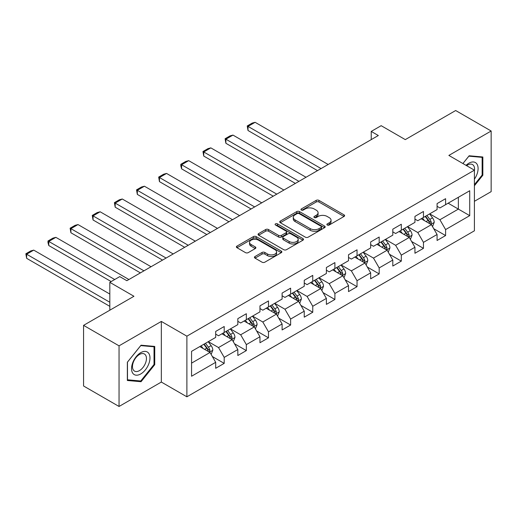 <?xml version="1.0" encoding="UTF-8"?>
<svg xmlns="http://www.w3.org/2000/svg" width="517" height="517" viewBox="0 0 517 517"><rect width="100%" height="100%" fill="white"/><g stroke="black" fill="none" stroke-linecap="round" stroke-linejoin="round"><path stroke-width="0.78" d="M327.274 225.011A1.377 0.795 0 0 0 329.226 225.011L344.025 216.468A1.971 1.137 0 0 0 344.606 215.66A1.971 1.137 0 0 0 344.025 214.859L318.957 200.383A1.971 1.137 0 0 0 316.165 200.383L301.366 208.926A1.377 0.795 0 0 0 300.965 209.488A1.377 0.795 0 0 0 301.366 210.051A1.377 0.795 0 0 0 303.317 210.051L305.23 208.946A6.301 3.638 0 0 1 314.149 208.946L316.236 210.154A6.301 3.638 0 0 1 318.084 212.726A6.301 3.638 0 0 1 316.236 215.298L314.323 216.41A1.377 0.795 0 0 0 313.916 216.972A1.377 0.795 0 0 0 314.323 217.534A1.377 0.795 0 0 0 316.275 217.534L318.188 216.429A6.301 3.638 0 0 1 327.106 216.429L329.193 217.631A6.301 3.638 0 0 1 331.042 220.21A6.301 3.638 0 0 1 329.193 222.782L327.274 223.887A1.377 0.795 0 0 0 326.873 224.449A1.377 0.795 0 0 0 327.274 225.011L327.274 223.887M255.017 256.516A1.971 1.137 0 0 0 254.435 257.324A1.971 1.137 0 0 0 255.017 258.125L262.048 262.19A1.971 1.137 0 0 0 264.833 262.19L281.274 252.697A1.971 1.137 0 0 0 281.849 251.895A1.971 1.137 0 0 0 281.274 251.088L256.199 236.612A1.971 1.137 0 0 0 253.414 236.612L236.973 246.105A1.971 1.137 0 0 0 236.398 246.906A1.971 1.137 0 0 0 236.973 247.714L245.472 252.619A1.971 1.137 0 0 0 248.257 252.619L255.295 248.554A1.971 1.137 0 0 0 255.87 247.753A1.971 1.137 0 0 0 255.295 246.945L251.081 244.515A5.267 3.044 0 0 1 249.537 242.363A5.267 3.044 0 0 1 252.787 239.552A5.267 3.044 0 0 1 258.532 240.211L275.038 249.743A5.267 3.044 0 0 1 276.582 251.895A5.267 3.044 0 0 1 273.331 254.707A5.267 3.044 0 0 1 267.586 254.047L264.833 252.458A1.971 1.137 0 0 0 262.048 252.458L255.017 256.516L255.017 258.125M474.406 201.313L491.15 191.639L491.15 131.008L455.671 110.528L405.289 139.616L381.165 125.683L371.232 131.421L378.328 135.519L126.852 280.705L119.757 276.608L109.824 282.34L109.824 310.2M119.046 345.841L119.046 406.472L161.336 382.057L161.336 321.425L119.046 345.841L83.567 325.361L133.948 296.273L109.824 282.34M161.336 321.425L186.883 336.173L474.406 170.177L474.406 230.808L186.883 396.804L186.883 336.173M491.15 131.008L448.859 155.423L474.406 170.177M305.373 237.174A1.971 1.137 0 0 0 308.158 237.174L324.598 227.687A1.971 1.137 0 0 0 325.174 226.879A1.971 1.137 0 0 0 324.598 226.078L299.524 211.602A1.971 1.137 0 0 0 296.732 211.602L280.298 221.089A1.971 1.137 0 0 0 279.723 221.896A1.971 1.137 0 0 0 280.298 222.698L305.373 237.174M276.046 225.309A1.377 0.795 0 0 1 277.442 225.502L277.442 223.867L302.936 238.583A1.971 1.137 0 0 1 303.511 239.39A1.971 1.137 0 0 1 302.936 240.192L286.496 249.685A1.971 1.137 0 0 1 283.71 249.685L258.636 235.209L258.636 233.6A1.971 1.137 0 0 0 258.061 234.401A1.971 1.137 0 0 0 258.636 235.209M258.636 233.6L265.673 229.535A1.971 1.137 0 0 1 268.459 229.535L278.624 235.409A1.971 1.137 0 0 0 281.41 235.409L286.082 232.715A1.971 1.137 0 0 0 286.657 231.907A1.971 1.137 0 0 0 286.082 231.105L275.49 224.992A1.377 0.795 0 0 1 275.089 224.43A1.377 0.795 0 0 1 275.942 223.693A1.377 0.795 0 0 1 277.442 223.867M119.046 406.472L83.567 385.992L83.567 325.361M212.358 356.536L224.204 363.373L224.204 357.396L237.833 349.531L237.833 355.509L246.344 350.597L246.344 344.613L259.967 336.748L259.967 342.726L268.485 337.814L268.485 331.83L282.108 323.965L282.108 329.949L290.625 325.031L290.625 319.047L304.248 311.182L304.248 317.167L312.759 312.249L312.759 306.271L326.389 298.399L326.389 304.384L334.9 299.466L334.9 293.488L348.523 285.623L348.523 291.601L357.04 286.683L357.04 280.705L370.663 272.84L370.663 278.818L379.181 273.907L379.181 267.922L392.804 260.057L392.804 266.035L401.315 261.124L401.315 255.139L414.944 247.275L414.944 253.259L423.455 248.341L423.455 242.357L437.078 234.492L437.078 240.476L445.596 235.558L445.596 229.58L469.72 215.647L469.72 190.741L458.366 197.294L458.366 209.094L469.72 215.647M224.204 363.373L215.692 368.291L215.692 362.314L191.568 376.24L191.568 351.334L215.692 337.401L215.692 331.423L224.204 326.505L224.204 332.489L237.833 324.618L237.833 318.64L246.344 313.722L246.344 319.706L259.967 311.841L259.967 305.857L268.485 300.939L268.485 306.924L282.108 299.059L282.108 293.074L290.625 288.163L290.625 294.141L304.248 286.276L304.248 280.292L312.759 275.38L312.759 281.358L326.389 273.493L326.389 267.515L334.9 262.597L334.9 268.575L348.523 260.71L348.523 254.732L357.04 249.814L357.04 255.799L370.663 247.927L370.663 241.95L379.181 237.032L379.181 243.016L392.804 235.151L392.804 229.167L401.315 224.249L401.315 230.233L414.944 222.368L414.944 216.384L423.455 211.472L423.455 217.45L437.078 209.585L437.078 203.601L445.596 198.69L445.596 204.667L469.72 190.741M221.935 333.795L232.152 339.695L218.529 347.56L208.312 341.666M215.692 334.124L218.529 335.766L224.204 332.489M218.529 347.56L224.204 357.396M232.152 339.695L237.833 349.531M244.076 321.018L254.293 326.918L240.67 334.783L230.453 328.883M237.833 321.341L240.67 322.983L246.344 319.706M240.67 334.783L246.344 344.613M254.293 326.918L259.967 336.748M266.21 308.235L276.433 314.136L262.804 322.001L252.587 316.1M259.967 308.565L262.804 310.2L268.485 306.924M262.804 322.001L268.485 331.83M276.433 314.136L282.108 323.965M288.35 295.453L298.567 301.353L284.945 309.218L274.727 303.317M282.108 295.782L284.945 297.417L290.625 294.141M284.945 309.218L290.625 319.047M298.567 301.353L304.248 311.182M310.491 282.67L320.708 288.57L307.085 296.435L296.868 290.535M304.248 282.999L307.085 284.634L312.759 281.358M307.085 296.435L312.759 306.271M320.708 288.57L326.389 298.399M332.631 269.887L342.849 275.787L329.226 283.652L319.008 277.752M326.389 270.217L329.226 271.858L334.9 268.575M329.226 283.652L334.9 293.488M342.849 275.787L348.523 285.623M354.765 257.104L364.989 263.004L351.36 270.869L341.142 264.975M348.523 257.434L351.36 259.075L357.04 255.799M351.36 270.869L357.04 280.705M364.989 263.004L370.663 272.84M376.906 244.328L387.123 250.222L373.5 258.093L363.283 252.193M370.663 244.651L373.5 246.292L379.181 243.016M373.5 258.093L379.181 267.922M387.123 250.222L392.804 260.057M399.046 231.545L409.264 237.445L395.641 245.31L385.423 239.41M392.804 231.868L395.641 233.51L401.315 230.233M395.641 245.31L401.315 255.139M409.264 237.445L414.944 247.275M421.187 218.762L431.404 224.662L417.781 232.527L407.564 226.627M414.944 219.092L417.781 220.727L423.455 217.45M417.781 232.527L423.455 242.357M431.404 224.662L437.078 234.492M448.149 203.194L458.366 209.094L439.915 219.744L429.698 213.844M437.078 206.309L439.915 207.944L445.596 204.667M439.915 219.744L445.596 229.58M161.336 382.057L186.883 396.804M371.232 131.421L371.232 139.616M191.568 363.128L210.012 352.478L199.795 346.577M210.012 352.478L215.692 362.314M433.744 228.714L445.596 235.558M411.603 241.497L423.455 248.341M389.469 254.28L401.315 261.124M367.328 267.063L379.181 273.907M345.188 279.846L357.04 286.683M323.047 292.628L334.9 299.466M300.913 305.405L312.759 312.249M278.773 318.188L290.625 325.031M256.632 330.97L268.485 337.814M234.492 343.753L246.344 350.597M474.406 185.752L482.846 175.25L482.846 156.987L469.152 155.766L462.909 163.534M127.35 380.493L141.044 381.72L154.738 364.679L154.738 346.422L141.044 345.201L127.35 362.236L127.35 380.493M482.141 174.836L482.846 175.25M154.027 364.272L154.738 364.679M139.596 380.88L141.044 381.72M327.83 225.205L329.193 224.417A6.301 3.638 0 0 0 331.042 221.845L331.042 220.21M318.084 212.726L318.084 214.368A6.301 3.638 0 0 1 316.236 216.94L314.872 217.728M343.999 216.481L318.957 202.018A1.971 1.137 0 0 0 316.165 202.018L301.915 210.251M324.566 227.7L299.524 213.243A1.971 1.137 0 0 0 296.732 213.243L280.324 222.717M321.115 227.448A1.377 0.795 0 0 0 321.516 226.879A1.377 0.795 0 0 0 321.115 226.317L299.104 213.611A1.377 0.795 0 0 0 297.152 213.611L295.136 214.781A6.301 3.638 0 0 0 293.288 217.353A6.301 3.638 0 0 0 295.136 219.925L310.181 228.611A6.301 3.638 0 0 0 319.092 228.611L321.115 227.448L321.115 229.083A1.377 0.795 0 0 0 321.516 228.52L321.516 226.879M293.288 217.353L293.288 218.988A6.301 3.638 0 0 0 295.136 221.567L295.136 219.925M321.115 229.083L319.092 230.252A6.301 3.638 0 0 1 310.181 230.252L295.136 221.567M258.662 235.222L265.673 231.177L265.673 229.535M286.657 231.907L286.657 233.548A1.971 1.137 0 0 1 286.082 234.35L281.41 237.044A1.971 1.137 0 0 1 278.624 237.044L268.459 231.177A1.971 1.137 0 0 0 265.673 231.177M277.442 225.502L302.91 240.205M289.177 241.497A5.267 3.044 0 0 0 294.923 242.156A5.267 3.044 0 0 0 298.173 239.345A5.267 3.044 0 0 0 296.629 237.2L290.812 233.839A1.971 1.137 0 0 0 288.027 233.839L283.361 236.534A1.971 1.137 0 0 0 282.786 237.335A1.971 1.137 0 0 0 283.361 238.143L289.177 241.497L289.177 243.139A5.267 3.044 0 0 0 294.923 243.798A5.267 3.044 0 0 0 298.173 240.987L298.173 239.345M282.786 237.335L282.786 238.977A1.971 1.137 0 0 0 283.361 239.778L283.361 238.143M289.177 243.139L283.361 239.778M276.582 251.895L276.582 253.53A5.267 3.044 0 0 1 273.331 256.342A5.267 3.044 0 0 1 267.586 255.682L264.833 254.093A1.971 1.137 0 0 0 262.048 254.093L255.043 258.145M249.537 242.363L249.537 244.005A5.267 3.044 0 0 0 251.081 246.157L251.081 244.515M255.269 248.574L251.081 246.157M281.248 252.716L256.199 238.253A1.971 1.137 0 0 0 253.414 238.253L236.999 247.727M432.522 226.601L434.215 222.349A5.319 3.07 -120 0 0 432.516 217.819L429.588 213.909M321.063 168.574L248.018 126.406L255.114 122.309L328.159 164.477M424.483 220.662L422.492 218.006M248.018 130.504L247.236 125.954L248.018 126.406L248.018 130.504L317.516 170.623M430.577 224.184L431.34 222.575A5.319 3.07 -120 0 0 429.821 219.376L426.887 215.466M425.556 216.235L428.806 220.578A2.708 1.564 60 0 1 429.297 221.399L431.34 222.575M425.187 216.449L428.115 220.358A5.319 3.07 60 0 1 429.64 223.557M247.236 125.954L252.206 123.085L255.114 122.309M474.406 179.186A13.048 7.529 120 0 0 476.855 174.578A13.048 7.529 120 0 0 476.047 163.029A13.048 7.529 120 0 0 466.05 165.35M481.256 156.845L482.141 157.355L482.141 175.05L474.406 184.666M462.935 163.553L468.867 156.166L482.141 157.355M474.406 170.868A9.875 5.7 120 0 0 472.512 164.561A9.875 5.7 120 0 0 466.618 165.679M140.76 373.946A13.048 7.529 120 0 0 149.982 357.971A13.048 7.529 120 0 0 140.76 352.646A13.048 7.529 120 0 0 131.538 368.621A13.048 7.529 120 0 0 140.76 373.946M139.467 370.611A9.875 5.7 120 0 0 145.917 361.906A9.875 5.7 120 0 0 144.405 353.996A9.875 5.7 120 0 0 139.467 354.481A9.875 5.7 120 0 0 133.011 363.186A9.875 5.7 120 0 0 134.53 371.103A9.875 5.7 120 0 0 139.467 370.611M127.492 362.107L140.76 345.602L154.027 346.784L154.027 364.479L140.76 380.984L127.492 379.801L127.46 362.094M153.148 346.28L154.027 346.784M410.388 239.384L412.075 235.132A5.319 3.07 -120 0 0 410.375 230.601L407.448 226.692M298.923 181.357L225.884 139.189L232.98 135.092L306.019 177.26M402.342 233.445L400.352 230.789M225.884 143.287L225.102 138.737L225.884 139.189L225.884 143.287L295.375 183.406M408.443 236.967L409.206 235.358A5.319 3.07 -120 0 0 407.68 232.159L404.753 228.249M403.422 229.018L406.666 233.354A2.708 1.564 60 0 1 407.163 234.182L409.206 235.358M403.047 229.231L405.974 233.141A5.319 3.07 60 0 1 407.499 236.34M225.102 138.737L230.065 135.868L232.98 135.092M388.248 252.167L389.934 247.914A5.319 3.07 -120 0 0 388.235 243.384L385.307 239.474M276.782 194.14L203.743 151.972L210.839 147.875L283.878 190.043M380.202 246.228L378.211 243.572M203.743 156.063L202.961 151.52L203.743 151.972L203.743 156.063L273.235 196.189M386.302 249.75L387.065 248.141A5.319 3.07 -120 0 0 385.54 244.942L382.612 241.032M381.281 241.801L384.532 246.137A2.708 1.564 60 0 1 385.023 246.964L387.065 248.141M380.906 242.014L383.84 245.924A5.319 3.07 60 0 1 385.359 249.123M202.961 151.52L207.931 148.65L210.839 147.875M366.107 264.95L367.794 260.697A5.319 3.07 -120 0 0 366.101 256.167L363.167 252.257M254.648 206.923L181.603 164.749L188.699 160.651L261.744 202.826M358.061 259.011L356.071 256.354M181.603 168.846L180.821 165.938L180.821 164.303L181.603 164.749L181.603 168.846L251.1 208.971M364.162 262.533L364.924 260.923A5.319 3.07 -120 0 0 363.399 257.724L360.472 253.815M359.141 254.584L362.391 258.92A2.708 1.564 60 0 1 362.882 259.741L364.924 260.923M358.772 254.797L361.7 258.707A5.319 3.07 60 0 1 363.225 261.906M180.821 164.303L185.79 161.433L188.699 160.651M343.967 277.732L345.66 273.48A5.319 3.07 -120 0 0 343.96 268.95L341.033 265.04M232.508 219.706L159.462 177.531L166.558 173.434L239.604 215.608M335.927 271.793L333.937 269.137M159.462 181.629L158.68 177.079L159.462 177.531L159.462 181.629L228.96 221.754M342.028 275.315L342.784 273.706A5.319 3.07 -120 0 0 341.265 270.507L338.331 266.598M337 267.367L340.251 271.703A2.708 1.564 60 0 1 340.742 272.524L342.784 273.706M336.632 267.58L339.559 271.49A5.319 3.07 60 0 1 341.084 274.689M158.68 177.079L163.65 174.216L166.558 173.434M321.832 290.509L323.519 286.256A5.319 3.07 -120 0 0 321.82 281.733L318.892 277.823M210.367 232.488L137.328 190.314L144.424 186.217L217.463 228.391M313.787 284.576L311.796 281.92M137.328 194.411L136.546 189.862L137.328 190.314L137.328 194.411L206.819 234.537M319.887 288.092L320.65 286.489A5.319 3.07 -120 0 0 319.125 283.29L316.197 279.374M314.866 280.149L318.11 284.486A2.708 1.564 60 0 1 318.608 285.306L320.65 286.489M314.491 280.363L317.419 284.272A5.319 3.07 60 0 1 318.944 287.471M136.546 189.862L141.509 186.999L144.424 186.217M299.692 303.292L301.379 299.039A5.319 3.07 -120 0 0 299.679 294.509L296.752 290.599M188.227 245.265L115.188 203.097L122.283 199L195.323 241.168M291.646 297.353L289.656 294.696M115.188 207.194L114.406 202.645L115.188 203.097L115.188 207.194L184.679 247.313M297.747 300.875L298.509 299.265A5.319 3.07 -120 0 0 296.984 296.067L294.057 292.157M292.725 292.926L295.976 297.269A2.708 1.564 60 0 1 296.467 298.089L298.509 299.265M292.351 293.139L295.285 297.055A5.319 3.07 60 0 1 296.803 300.248M114.406 202.645L119.375 199.775L122.283 199M277.551 316.074L279.238 311.822A5.319 3.07 -120 0 0 277.545 307.292L274.611 303.382M166.093 258.048L93.047 215.88L100.143 211.783L173.189 253.95M269.506 310.135L267.515 307.479M93.047 219.977L92.265 215.427L93.047 215.88L93.047 219.977L162.545 260.096M275.606 313.657L276.369 312.048A5.319 3.07 -120 0 0 274.844 308.849L271.916 304.94M270.585 305.709L273.836 310.045A2.708 1.564 60 0 1 274.327 310.872L276.369 312.048M270.217 305.922L273.144 309.832A5.319 3.07 60 0 1 274.669 313.031M92.265 215.427L97.235 212.558L100.143 211.783M255.411 328.857L257.104 324.605A5.319 3.07 -120 0 0 255.404 320.075L252.477 316.165M143.952 270.83L70.907 228.663L78.002 224.565L151.048 266.733M247.372 322.918L245.381 320.262M70.907 232.753L70.125 228.21L70.907 228.663L70.907 232.753L140.404 272.879M253.472 326.44L254.228 324.831A5.319 3.07 -120 0 0 252.71 321.632L249.776 317.722M248.444 318.491L251.695 322.828A2.708 1.564 60 0 1 252.186 323.655L254.228 324.831M248.076 318.705L251.003 322.614A5.319 3.07 60 0 1 252.529 325.813M70.125 228.21L75.094 225.341L78.002 224.565M233.277 341.64L234.964 337.388A5.319 3.07 -120 0 0 233.264 332.858L230.336 328.948M114.716 279.516L48.772 241.439L55.868 237.342L128.907 279.516M225.231 335.701L223.241 333.045M48.772 245.536L47.991 242.628L47.991 240.993L48.772 241.439L48.772 245.536L111.168 281.565M231.332 339.223L232.094 337.614A5.319 3.07 -120 0 0 230.569 334.415L227.642 330.505M226.31 331.274L229.554 335.611A2.708 1.564 60 0 1 230.052 336.431L232.094 337.614M225.935 331.487L228.863 335.397A5.319 3.07 60 0 1 230.388 338.596M47.991 240.993L52.954 238.124L55.868 237.342M211.136 354.423L212.823 350.171A5.319 3.07 -120 0 0 211.123 345.64L208.196 341.731M109.824 302.251L26.632 254.222L33.728 250.125L109.824 294.057M203.091 348.484L201.1 345.828M26.632 258.319L25.85 253.769L26.632 254.222L26.632 258.319L109.824 306.348M209.191 352.006L209.954 350.397A5.319 3.07 -120 0 0 208.429 347.198L205.501 343.288M204.17 344.057L207.42 348.393A2.708 1.564 60 0 1 207.912 349.214L209.954 350.397M203.795 344.27L206.729 348.18A5.319 3.07 60 0 1 208.248 351.379M25.85 253.769L30.82 250.907L33.728 250.125M329.193 224.417L329.193 222.782M314.323 217.534L314.323 216.41M316.236 216.94L316.236 215.298M301.366 210.051L301.366 208.926M316.165 202.018L316.165 200.383M318.957 202.018L318.957 200.383M344.025 216.468L344.025 214.859M280.298 222.698L280.298 221.089M296.732 213.243L296.732 211.602M299.524 213.243L299.524 211.602M324.598 227.687L324.598 226.078M310.181 230.252L310.181 228.611M319.092 230.252L319.092 228.611M268.459 231.177L268.459 229.535M278.624 237.044L278.624 235.409M281.41 237.044L281.41 235.409M286.082 234.35L286.082 232.715M302.936 240.192L302.936 238.583M262.048 254.093L262.048 252.458M264.833 254.093L264.833 252.458M267.586 255.682L267.586 254.047M255.295 248.554L255.295 246.945M236.973 247.714L236.973 246.105M253.414 238.253L253.414 236.612M256.199 238.253L256.199 236.612M281.274 252.697L281.274 251.088M430.881 224.359L434.177 222.452M429.821 219.376L432.516 217.819M426.034 221.56L428.115 220.358M408.74 237.141L412.036 235.235M407.68 232.159L410.375 230.601M403.9 234.343L405.974 233.141M386.6 249.924L389.902 248.018M385.54 244.942L388.235 243.384M381.759 247.126L383.84 245.924M364.459 262.701L367.761 260.801M363.399 257.724L366.101 256.167M359.619 259.909L361.7 258.707M342.325 275.483L345.621 273.577M341.265 270.507L343.96 268.95M337.478 272.692L339.559 271.49M320.185 288.266L323.48 286.36M319.125 283.29L321.82 281.733M315.344 285.468L317.419 284.272M298.044 301.049L301.346 299.143M296.984 296.067L299.679 294.509M293.204 298.251L295.285 297.055M275.904 313.832L279.206 311.925M274.844 308.849L277.545 307.292M271.063 311.034L273.144 309.832M253.769 326.615L257.065 324.708M252.71 321.632L255.404 320.075M248.923 323.816L251.003 322.614M231.629 339.391L234.925 337.491M230.569 334.415L233.264 332.858M226.789 336.599L228.863 335.397M209.488 352.174L212.791 350.274M208.429 347.198L211.123 345.64M204.648 349.382L206.729 348.18"/></g></svg>
